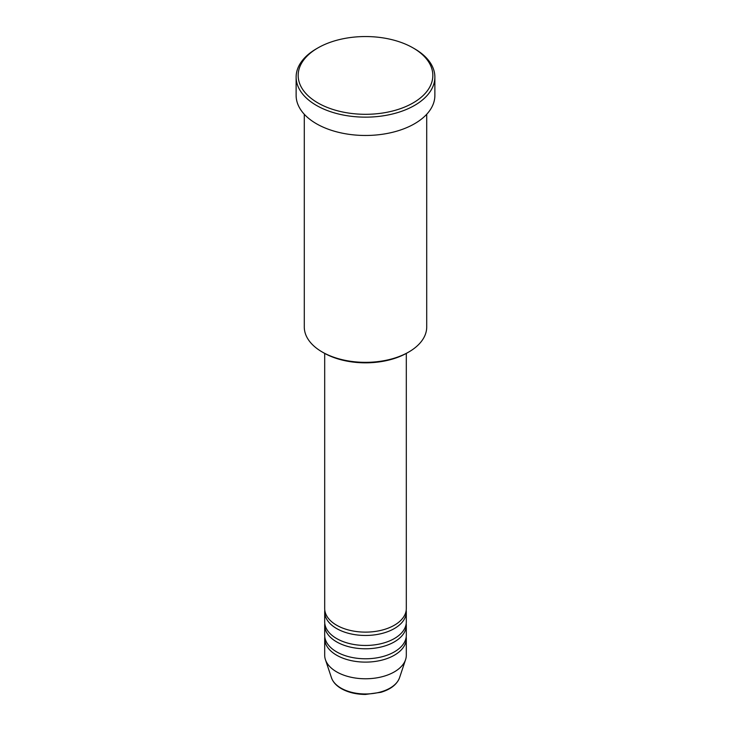 <?xml version="1.0" encoding="UTF-8"?>
<svg xmlns="http://www.w3.org/2000/svg" width="731" height="731" viewBox="0 0 731 731"><rect width="100%" height="100%" fill="white"/><g stroke="black" fill="none" stroke-linecap="round" stroke-linejoin="round"><path stroke-width="1.1" d="M324.692 353.402L324.692 608.567A40.808 23.566 0 0 0 336.644 625.224A40.808 23.566 0 0 0 381.116 630.332A40.808 23.566 0 0 0 406.308 608.567L406.308 353.402M324.792 610.23A40.808 23.566 0 0 0 324.692 611.893A40.808 23.566 0 0 0 336.644 628.559A40.808 23.566 0 0 0 381.116 633.667A40.808 23.566 0 0 0 406.308 611.893A40.808 23.566 0 0 0 406.208 610.23M324.692 611.893L324.692 621.889A40.808 23.566 0 0 0 336.644 638.556A40.808 23.566 0 0 0 381.116 643.664A40.808 23.566 0 0 0 406.308 621.889L406.308 611.893M324.792 623.561A40.808 23.566 0 0 0 324.692 625.224A40.808 23.566 0 0 0 336.644 641.882A40.808 23.566 0 0 0 381.116 646.99A40.808 23.566 0 0 0 406.308 625.224A40.808 23.566 0 0 0 406.208 623.561M324.692 625.224L324.692 635.221A40.808 23.566 0 0 0 336.644 651.878A40.808 23.566 0 0 0 381.116 656.986A40.808 23.566 0 0 0 406.308 635.221L406.308 625.224M324.792 636.884A40.808 23.566 0 0 0 324.692 638.556A40.808 23.566 0 0 0 336.644 655.214A40.808 23.566 0 0 0 381.116 660.321A40.808 23.566 0 0 0 406.308 638.556A40.808 23.566 0 0 0 406.208 636.884M408.784 351.995L407.341 352.826A59.174 34.165 180 0 1 323.659 352.826L322.216 351.995A61.212 35.344 0 0 0 408.784 351.995A61.212 35.344 0 0 0 426.712 327.004L426.712 114.264M317.884 102.916A67.334 38.88 0 0 0 413.116 102.916A67.334 38.88 0 0 0 413.116 47.935L414.559 48.767A69.372 40.05 180 0 1 434.872 77.093A69.372 40.05 180 0 1 392.054 114.1A69.372 40.05 180 0 1 316.441 105.41A69.372 40.05 180 0 1 296.128 77.093A69.372 40.05 180 0 1 316.441 48.767L317.884 47.935A67.334 38.88 0 0 0 317.884 102.916M296.128 77.093L296.128 95.423A69.372 40.05 0 0 0 316.441 123.74A69.372 40.05 0 0 0 392.054 132.421A69.372 40.05 0 0 0 434.872 95.423L434.872 77.093M324.692 638.556L324.692 655.214A40.808 23.566 0 0 0 325.432 659.682A40.808 23.566 0 0 0 336.644 671.871A40.808 23.566 0 0 0 377.461 677.738A40.808 23.566 0 0 0 405.568 659.682A40.808 23.566 0 0 0 406.308 655.214L406.308 638.556M414.559 48.767L413.116 47.935A67.334 38.88 0 0 0 317.884 47.935M304.288 114.264L304.288 327.004A61.212 35.344 0 0 0 322.216 351.995L323.659 352.826M340.993 688.118A34.649 20.011 0 0 0 375.652 693.098A34.649 20.011 0 0 0 399.528 677.765C396.942 684.49 390.719 689.342 380.86 692.321L365.436 694.45C356.161 694.368 348.139 692.44 341.368 688.648C336.306 685.715 333.007 682.087 331.472 677.765A34.649 20.011 0 0 0 340.993 688.118M399.528 677.765L405.568 659.682M331.472 677.765L325.432 659.682"/></g></svg>
